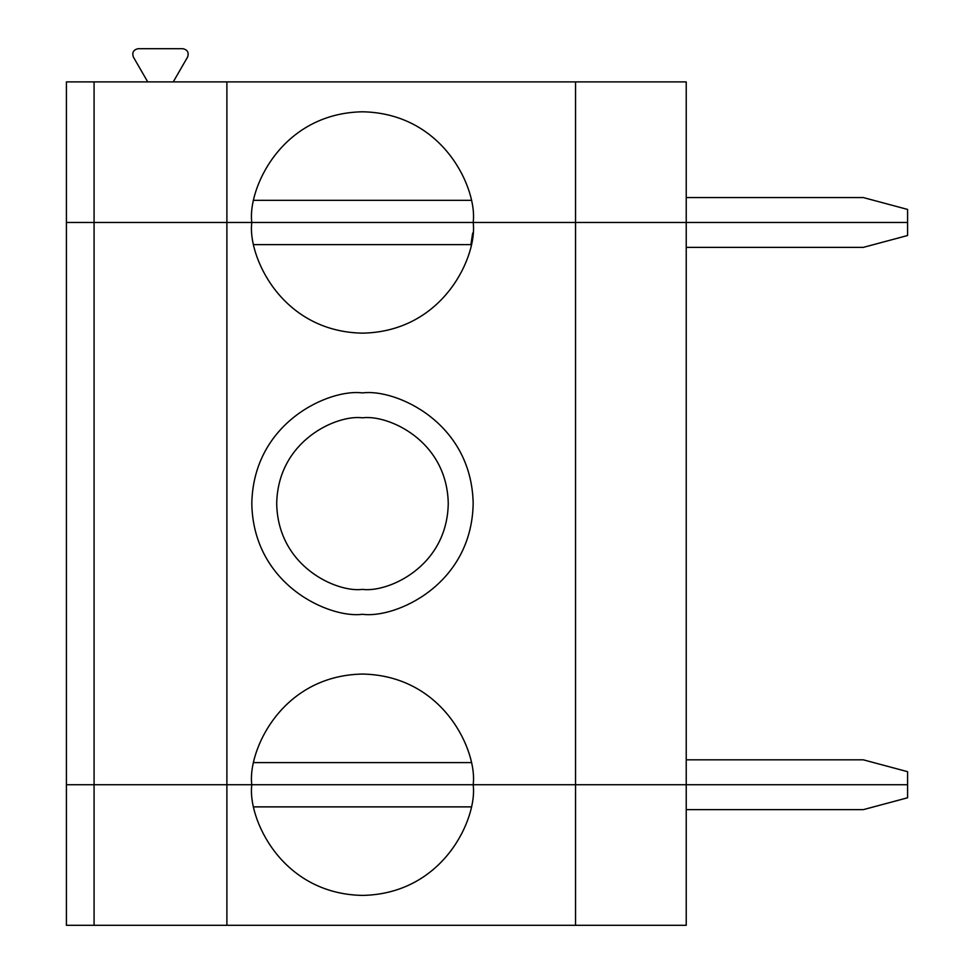 <?xml version="1.0" encoding="UTF-8"?>
<svg xmlns="http://www.w3.org/2000/svg" width="974" height="974" viewBox="0 0 974 974"><rect width="100%" height="100%" fill="white"/><g stroke="black" fill="none" stroke-linecap="round" stroke-linejoin="round"><path stroke-width="1.46" d="M66.415 784.74L907.585 784.74L686.232 784.74L686.232 925.3L575.549 925.3L575.549 784.74L473.169 784.74C477.613 817.113 444.4 893.901 362.486 895.41C280.561 893.901 247.347 817.113 251.803 784.74L226.893 784.74L226.893 925.3L575.549 925.3L94.076 925.3L94.076 784.74L66.415 784.74L66.415 925.3L66.415 81.901L66.415 222.474L251.803 222.474C247.347 190.1 280.561 113.301 362.486 111.791C444.4 113.301 477.613 190.1 473.169 222.474L575.549 222.474L575.549 81.901L226.893 81.901L226.893 222.474L226.893 81.901L94.076 81.901L94.076 222.474L94.076 81.901L66.415 81.901L575.549 81.901L575.549 222.474L686.232 222.474L686.232 81.901L686.232 222.474L907.585 222.474L907.585 209.434L907.585 222.474L473.169 222.474C477.613 190.1 444.4 113.301 362.486 111.791C280.561 113.301 247.347 190.1 251.803 222.474L907.585 222.474L907.585 235.513L907.585 222.474L686.232 222.474L686.232 784.74L575.549 784.74L575.549 925.3L686.232 925.3L686.232 784.74L907.585 784.74L907.585 797.779L907.585 771.688L863.317 759.83L686.232 759.83L863.317 759.83L907.585 771.688L907.585 784.74L251.803 784.74C247.347 817.113 280.561 893.901 362.486 895.41C444.4 893.901 477.613 817.113 473.169 784.74L94.076 784.74L94.076 925.3L66.415 925.3L226.893 925.3L226.893 784.74L66.415 784.74L94.076 784.74L94.076 222.474L66.415 222.474L66.415 784.74M254.031 806.874L470.929 806.874L254.031 806.874M686.232 809.638L863.317 809.638L907.585 797.779L863.317 809.638L686.232 809.638M470.929 200.34L254.031 200.34L470.929 200.34M575.549 81.901L686.232 81.901L575.549 81.901M173.25 81.901L187.617 57.003C189.078 52.474 187.483 49.698 182.832 48.7L138.15 48.7C133.487 49.698 131.892 52.474 133.353 57.003L147.731 81.901L133.353 57.003C131.892 52.474 133.487 49.698 138.15 48.7L182.832 48.7C187.483 49.698 189.078 52.474 187.617 57.003L173.25 81.901M907.585 209.434L863.317 197.564L686.232 197.564L863.317 197.564L907.585 209.434M470.929 244.608L254.031 244.608L470.929 244.608L472.658 233.103M473.169 784.74C477.613 752.354 444.4 675.566 362.486 674.057C280.561 675.566 247.347 752.354 251.803 784.74C247.347 752.354 280.561 675.566 362.486 674.057C444.4 675.566 477.613 752.354 473.169 784.74L575.549 784.74L575.549 222.474L473.169 222.474C477.613 254.847 444.4 331.647 362.486 333.157C280.561 331.647 247.347 254.847 251.803 222.474L226.893 222.474L226.893 784.74L473.169 784.74M362.486 614.29C394.86 618.734 471.659 585.52 473.169 503.607C471.659 421.681 394.86 388.468 362.486 392.924C330.113 388.468 253.313 421.681 251.803 503.607C253.313 585.52 330.113 618.734 362.486 614.29C330.113 618.734 253.313 585.52 251.803 503.607C253.313 421.681 330.113 388.468 362.486 392.924C394.86 388.468 471.659 421.681 473.169 503.607C471.659 585.52 394.86 618.734 362.486 614.29M362.486 589.38C337.394 592.825 277.87 567.087 276.701 503.607C277.87 440.114 337.394 414.376 362.486 417.822C387.579 414.376 447.09 440.114 448.259 503.607C447.09 567.087 387.579 592.825 362.486 589.38C387.579 592.825 447.09 567.087 448.259 503.607C447.09 440.114 387.579 414.376 362.486 417.822C337.394 414.376 277.87 440.114 276.701 503.607C277.87 567.087 337.394 592.825 362.486 589.38M254.031 762.593L470.929 762.593L254.031 762.593M251.803 222.474C247.347 254.847 280.561 331.647 362.486 333.157C444.4 331.647 477.613 254.847 473.169 222.474L251.803 222.474M226.893 784.74L226.893 222.474L94.076 222.474L94.076 784.74L226.893 784.74M686.232 247.372L863.317 247.372L907.585 235.513L863.317 247.372L686.232 247.372M575.549 784.74L686.232 784.74L686.232 222.474L575.549 222.474L575.549 784.74"/></g></svg>
